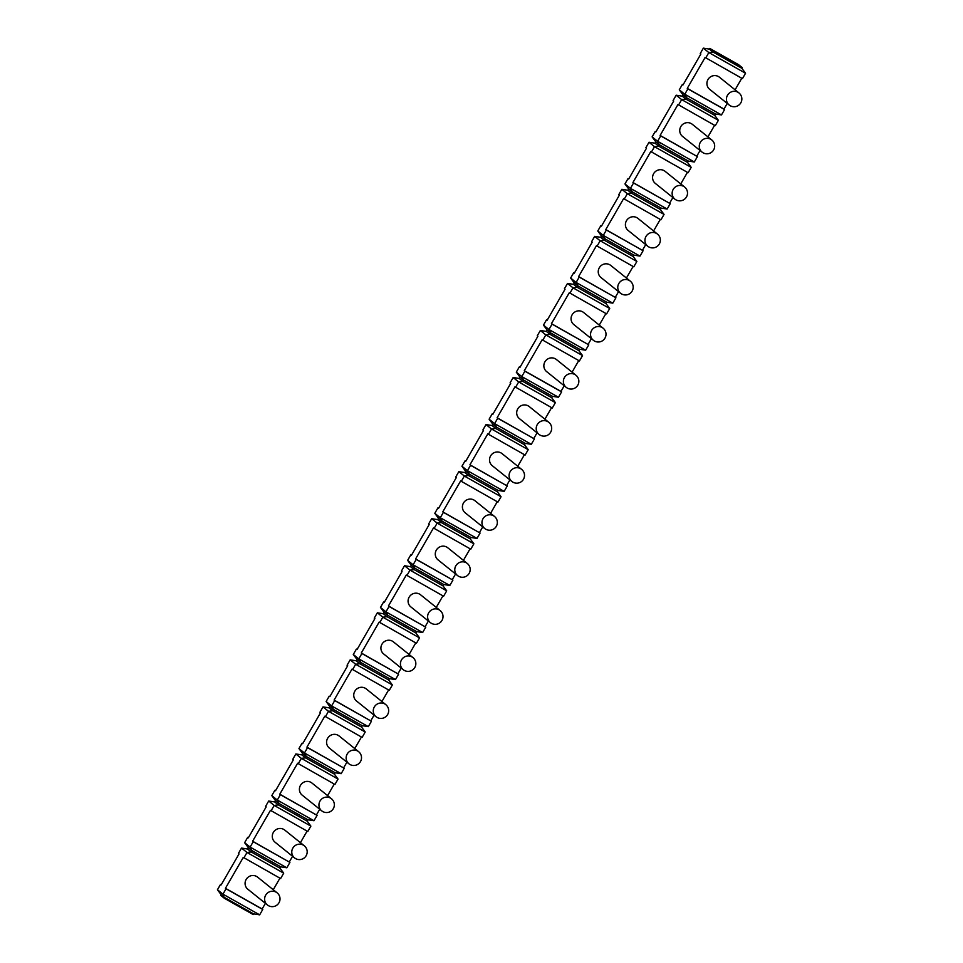 <?xml version="1.0" encoding="UTF-8"?>
<svg xmlns="http://www.w3.org/2000/svg" width="963" height="963" viewBox="0 0 963 963"><rect width="100%" height="100%" fill="white"/><g stroke="black" fill="none" stroke-linecap="round" stroke-linejoin="round"><path stroke-width="1.44" d="M655.899 131.883L655.225 131.498L655.839 131.991L673.691 101.067L673.077 100.585L676.182 95.205L681.672 99.622L685.861 99.081L686.631 97.745L684.777 94.242L687.883 88.861L724.585 109.553L721.48 114.934L715.473 113.995L714.69 115.343L718.374 120.315L715.268 125.696L677.964 104.51L660.112 135.434L697.417 156.608L694.311 161.989L688.304 161.05L687.522 162.398L691.205 167.369L688.112 172.738L650.795 151.564L632.944 182.489L670.248 203.662L667.154 209.043L661.136 208.104L660.365 209.453L664.049 214.424L660.943 219.793L623.627 198.619L605.775 229.543L643.091 250.717L639.986 256.098L633.967 255.159L633.197 256.507L636.88 261.479L633.774 266.847L596.458 245.673L578.607 276.586L615.923 297.772L612.817 303.152L606.798 302.213L606.028 303.562L609.711 308.533L606.606 313.902L569.289 292.728L551.438 323.64L588.754 344.826L585.648 350.207L579.642 349.268L578.859 350.616L582.543 355.588L579.437 360.956L542.133 339.783L524.281 370.695L560.972 391.387L561.585 391.881L558.48 397.262L552.473 396.323L551.691 397.671L555.374 402.63L552.268 408.011L514.964 386.837L497.113 417.749L534.417 438.935L531.311 444.316L525.304 443.377L524.522 444.725L528.206 449.685L525.112 455.066L487.796 433.88L469.944 464.804L507.26 485.99L504.155 491.371L498.136 490.432L497.365 491.768L501.049 496.739L497.943 502.12L460.627 480.934L442.775 511.859L480.092 533.045L476.986 538.425L470.967 537.486L470.197 538.823L473.88 543.794L470.775 549.175L433.458 527.989L415.607 558.913L452.923 580.099L449.817 585.468L443.799 584.541L443.028 585.877L446.712 590.849L443.606 596.229L406.29 575.043L388.438 605.968L425.754 627.154L422.649 632.522L416.642 631.596L415.86 632.932L419.543 637.903L416.437 643.284L379.133 622.098L361.281 653.022L398.586 674.208L395.48 679.577L389.473 678.65L388.691 679.986L392.374 684.958L389.269 690.339L351.964 669.153L334.113 700.077L371.417 721.263L368.311 726.632L362.305 725.693L361.534 727.041L365.218 732.012L362.112 737.393L324.796 716.207L306.944 747.132L344.26 768.305L341.155 773.686L335.136 772.747L334.366 774.096L338.049 779.067L334.943 784.448L297.627 763.262L279.776 794.186L317.092 815.36L313.986 820.741L307.967 819.802L307.197 821.15L310.88 826.122L307.775 831.502L270.459 810.316L252.607 841.241L289.923 862.415L286.818 867.795L280.811 866.856L280.028 868.205L283.712 873.176L280.606 878.557L243.302 857.371L225.438 888.295L262.141 908.976L262.755 909.469L259.649 914.85L222.947 894.158L224.415 898.323L253.245 914.585L253.642 913.911L224.8 897.66L221.141 894.711L217.457 889.74L222.947 894.158L226.052 888.777L262.755 909.469M724.585 109.553L723.971 109.072L727.234 103.438M741.763 78.256L735.094 89.824M745.543 73.26L741.859 68.289L713.017 52.026L708.84 52.568L745.543 73.26L742.437 78.641L705.133 57.455L687.269 88.379L723.971 109.072M714.594 125.31L707.925 136.866M700.065 150.493L696.815 156.126M687.426 172.365L680.757 183.921M672.896 197.547L669.646 203.169M660.269 219.42L653.588 230.976M645.728 244.59L642.477 250.224M633.1 266.474L626.419 278.03M618.559 291.645L615.309 297.278M605.932 313.529L599.251 325.085M591.39 338.699L588.14 344.333M578.763 360.583L572.094 372.139M564.234 385.754L560.972 391.387M551.594 407.638L544.926 419.194M537.065 432.808L533.815 438.442M524.438 454.692L517.757 466.248M509.896 479.863L506.646 485.496M497.269 501.735L490.588 513.303M482.728 526.917L479.478 532.551M470.1 548.79L463.42 560.358M455.559 573.972L452.309 579.606M442.932 595.844L436.263 607.412M428.391 621.027L425.14 626.66M415.763 642.899L409.094 654.467M401.234 668.081L397.984 673.715M388.595 689.953L381.926 701.521M374.065 715.136L370.815 720.769M361.438 737.008L354.757 748.576M346.897 762.19L343.647 767.824M334.269 784.063L327.589 795.631M319.728 809.245L316.478 814.879M279.932 878.172L273.263 889.728M265.403 903.354L262.141 908.976M307.101 831.117L300.42 842.685M292.559 856.3L289.309 861.933M683.068 84.828L682.394 84.443L679.288 89.824L684.777 94.242L721.48 114.934M714.69 115.343L685.861 99.081L682.189 96.144L682.972 94.795L686.631 97.745L715.473 113.995M709.358 49.089L709.755 48.415L713.414 51.364L713.017 52.026L709.358 49.089L703.351 48.15L708.84 52.568L705.735 57.949M678.566 105.003L681.672 99.622L718.374 120.315M628.731 178.937L628.057 178.552L628.67 179.046L646.522 148.121L645.908 147.64L649.014 142.259L654.515 146.677L691.205 167.369M687.522 162.398L658.692 146.135L654.515 146.677L651.409 152.058M697.417 156.608L660.714 135.915L657.609 141.296L694.311 161.989M601.562 225.992L600.888 225.607L601.502 226.1L619.353 195.176L618.74 194.695L621.845 189.314L627.346 193.732L664.049 214.424M660.365 209.453L631.523 193.19L627.346 193.732L624.241 199.112M670.248 203.662L633.558 182.97L630.452 188.351L667.154 209.043M574.405 273.047L573.731 272.661L574.333 273.155L592.185 242.231L591.583 241.737L594.689 236.368L600.178 240.786L636.88 261.479M633.197 256.507L604.355 240.244L600.178 240.786L597.072 246.167M643.091 250.717L606.389 230.025L603.283 235.405L639.986 256.098M547.237 320.101L546.563 319.716L547.165 320.21L565.016 289.285L564.414 288.792L567.52 283.423L573.009 287.841L609.711 308.533M606.028 303.562L577.186 287.299L573.009 287.841L569.903 293.209M615.923 297.772L579.22 277.079L576.115 282.46L612.817 303.152M520.068 367.156L519.394 366.771L520.008 367.264L537.86 336.34L537.246 335.846L540.351 330.478L545.84 334.895L582.543 355.588M578.859 350.616L550.029 334.354L545.84 334.895L542.735 340.264M588.754 344.826L552.052 324.134L548.946 329.515L585.648 350.207M492.9 414.21L492.225 413.825L492.839 414.319L510.691 383.394L510.077 382.901L513.183 377.532L518.672 381.95L555.374 402.63M551.691 397.671L522.861 381.408L518.672 381.95L515.566 387.319M561.585 391.881L524.883 371.188L521.777 376.569L558.48 397.262M465.731 461.265L465.057 460.88L465.671 461.373L483.522 430.449L482.908 429.955L486.014 424.575L491.515 429.004L528.206 449.685M524.522 444.725L495.692 428.463L491.515 429.004L488.41 434.373M534.417 438.935L497.715 418.243L494.609 423.624L531.311 444.316M438.562 508.308L437.888 507.934L438.502 508.428L456.354 477.504L455.74 477.01L458.845 471.629L464.347 476.047L501.049 496.739M497.365 491.768L468.524 475.517L464.347 476.047L461.241 481.428M507.26 485.99L470.558 465.298L467.452 470.678L504.155 491.371M411.406 555.362L410.732 554.989L411.333 555.482L429.185 524.558L428.583 524.065L431.689 518.684L437.178 523.102L473.88 543.794M470.197 538.823L441.355 522.572L437.178 523.102L434.072 528.482M480.092 533.045L443.389 512.352L440.284 517.733L476.986 538.425M384.237 602.417L383.563 602.044L384.165 602.537L402.028 571.613L401.415 571.119L404.52 565.738L410.009 570.156L446.712 590.849M443.028 585.877L414.186 569.627L410.009 570.156L406.904 575.537M452.923 580.099L416.221 559.407L413.115 564.787L449.817 585.468M357.068 649.471L356.394 649.098L357.008 649.58L374.86 618.667L374.246 618.174L377.352 612.793L382.841 617.211L419.543 637.903M415.86 632.932L387.03 616.681L382.841 617.211L379.735 622.592M425.754 627.154L389.052 606.461L385.946 611.842L422.649 632.522M329.9 696.526L329.226 696.153L329.84 696.634L347.691 665.722L347.077 665.228L350.183 659.848L355.672 664.265L392.374 684.958M388.691 679.986L359.861 663.736L355.672 664.265L352.578 669.646M398.586 674.208L361.883 653.516L358.778 658.885L395.48 679.577M302.731 743.58L302.057 743.207L302.671 743.689L320.523 712.776L319.909 712.283L323.014 706.902L328.515 711.32L365.218 732.012M361.534 727.041L332.692 710.79L328.515 711.32L325.41 716.701M371.417 721.263L334.715 700.57L331.621 705.939L368.311 726.632M275.574 790.635L274.888 790.262L275.502 790.743L293.354 759.831L292.752 759.338L295.846 753.957L301.347 758.375L338.049 779.067M334.366 774.096L305.524 757.845L301.347 758.375L298.241 763.755M344.26 768.305L307.558 747.625L304.452 752.994L341.155 773.686M248.406 837.69L247.732 837.304L248.334 837.798L266.185 806.874L265.583 806.392L268.689 801.011L274.178 805.429L310.88 826.122M307.197 821.15L278.355 804.887L274.178 805.429L271.072 810.81M317.092 815.36L280.389 794.68L277.284 800.048L313.986 820.741M221.237 884.744L220.563 884.359L221.177 884.853L239.029 853.928L238.415 853.447L241.52 848.066L247.01 852.484L283.712 873.176M280.028 868.205L251.187 851.942L247.01 852.484L243.904 857.864M289.923 862.415L253.221 841.722L250.115 847.103L286.818 867.795M713.414 51.364L742.244 67.615L738.585 64.677L709.755 48.415M741.859 68.289L742.244 67.615M682.394 84.443L683.008 84.937L700.859 54.024L700.245 53.531L703.351 48.15M687.883 88.861L687.269 88.379M652.12 136.878L657.609 141.296L659.462 144.799L655.803 141.85L652.12 136.878L655.225 131.498M660.714 135.915L660.112 135.434M624.951 183.933L630.452 188.351L632.306 191.854L628.634 188.904L624.951 183.933L628.057 178.552M633.558 182.97L632.944 182.489M597.782 230.988L603.283 235.405L605.137 238.908L601.466 235.959L597.782 230.988L600.888 225.607M606.389 230.025L605.775 229.543M570.626 278.042L576.115 282.46L577.969 285.951L574.309 283.014L570.626 278.042L573.731 272.661M579.22 277.079L578.607 276.586M543.457 325.097L548.946 329.515L550.8 333.005L547.14 330.068L543.457 325.097L546.563 319.716M552.052 324.134L551.438 323.64M516.288 372.151L521.777 376.569L523.631 380.06L519.972 377.123L516.288 372.151L519.394 366.771M524.883 371.188L524.281 370.695M489.12 419.206L494.609 423.624L496.463 427.115L492.803 424.177L489.12 419.206L492.225 413.825M497.715 418.243L497.113 417.749M461.951 466.261L467.452 470.678L469.306 474.169L465.635 471.232L461.951 466.261L465.057 460.88M470.558 465.298L469.944 464.804M434.795 513.315L440.284 517.733L442.137 521.224L438.478 518.275L434.795 513.315L437.888 507.934M443.389 512.352L442.775 511.859M407.626 560.37L413.115 564.787L414.969 568.278L411.309 565.329L407.626 560.37L410.732 554.989M416.221 559.407L415.607 558.913M380.457 607.412L385.946 611.842L387.8 615.333L384.141 612.384L380.457 607.412L383.563 602.044M389.052 606.461L388.438 605.968M353.289 654.467L358.778 658.885L360.631 662.388L356.972 659.438L353.289 654.467L356.394 649.098M361.883 653.516L361.281 653.022M326.12 701.521L331.621 705.939L333.463 709.442L329.803 706.493L326.12 701.521L329.226 696.153M334.715 700.57L334.113 700.077M298.951 748.576L304.452 752.994L306.306 756.497L302.635 753.548L298.951 748.576L302.057 743.207M307.558 747.625L306.944 747.132M271.795 795.631L277.284 800.048L279.138 803.551L275.478 800.602L271.795 795.631L274.888 790.262M280.389 794.68L279.776 794.186M244.626 842.685L250.115 847.103L251.969 850.606L248.31 847.657L244.626 842.685L247.732 837.304M253.221 841.722L252.607 841.241M226.052 888.777L225.438 888.295M220.563 884.359L217.457 889.74M682.972 94.795L679.288 89.824M221.141 894.711L220.756 895.385L224.415 898.323M253.642 913.911L259.649 914.85M676.182 95.205L682.189 96.144M649.014 142.259L655.033 143.198L658.692 146.135L659.462 144.799L688.304 161.05M655.033 143.198L655.803 141.85M621.845 189.314L627.864 190.253L631.523 193.19L632.306 191.854L661.136 208.104M627.864 190.253L628.634 188.904M594.689 236.368L600.695 237.307L604.355 240.244L605.137 238.908L633.967 255.159M600.695 237.307L601.466 235.959M567.52 283.423L573.527 284.35L577.186 287.299L577.969 285.951L606.798 302.213M573.527 284.35L574.309 283.014M540.351 330.478L546.358 331.404L550.029 334.354L550.8 333.005L579.642 349.268M546.358 331.404L547.14 330.068M513.183 377.532L519.201 378.459L522.861 381.408L523.631 380.06L552.473 396.323M519.201 378.459L519.972 377.123M486.014 424.575L492.033 425.514L495.692 428.463L496.463 427.115L525.304 443.377M492.033 425.514L492.803 424.177M458.845 471.629L464.864 472.568L468.524 475.517L469.306 474.169L498.136 490.432M464.864 472.568L465.635 471.232M431.689 518.684L437.696 519.623L441.355 522.572L442.137 521.224L470.967 537.486M437.696 519.623L438.478 518.275M404.52 565.738L410.527 566.677L414.186 569.627L414.969 568.278L443.799 584.541M410.527 566.677L411.309 565.329M377.352 612.793L383.358 613.732L387.03 616.681L387.8 615.333L416.642 631.596M383.358 613.732L384.141 612.384M350.183 659.848L356.202 660.787L359.861 663.736L360.631 662.388L389.473 678.65M356.202 660.787L356.972 659.438M323.014 706.902L329.033 707.841L332.692 710.79L333.463 709.442L362.305 725.693M329.033 707.841L329.803 706.493M295.846 753.957L301.864 754.896L305.524 757.845L306.306 756.497L335.136 772.747M301.864 754.896L302.635 753.548M268.689 801.011L274.696 801.95L278.355 804.887L279.138 803.551L307.967 819.802M274.696 801.95L275.478 800.602M241.52 848.066L247.527 849.005L251.187 851.942L251.969 850.606L280.811 866.856M247.527 849.005L248.31 847.657M738.946 92.917A7.764 7.764 0 0 1 740.511 103.33A7.764 7.764 0 0 1 729.208 105.027L709.683 89.318A7.764 7.511 -51.2 0 1 718.434 76.546A7.764 7.511 -51.2 0 1 719.421 77.209L738.946 92.917A7.764 7.511 -51.2 0 0 737.959 92.255A7.764 7.511 128.8 0 0 729.208 105.027A7.764 7.511 128.8 0 0 730.195 105.701M711.777 139.972A7.764 7.764 0 0 1 713.342 150.384A7.764 7.764 0 0 1 702.039 152.082L682.514 136.373A7.764 7.511 -51.2 0 1 691.265 123.601A7.764 7.511 -51.2 0 1 692.253 124.263L711.777 139.972A7.764 7.511 -51.2 0 0 710.79 139.31A7.764 7.511 128.8 0 0 702.039 152.082A7.764 7.511 128.8 0 0 703.026 152.756M684.609 187.027A7.764 7.764 0 0 1 686.174 197.439A7.764 7.764 0 0 1 674.882 199.136L655.346 183.427A7.764 7.511 -51.2 0 1 664.097 170.656A7.764 7.511 -51.2 0 1 665.084 171.318L684.609 187.027A7.764 7.511 -51.2 0 0 683.622 186.365A7.764 7.511 128.8 0 0 674.882 199.136A7.764 7.511 128.8 0 0 675.87 199.798M657.452 234.081A7.764 7.764 0 0 1 659.005 244.494A7.764 7.764 0 0 1 647.714 246.191L628.177 230.482A7.764 7.511 -51.2 0 1 636.928 217.71A7.764 7.511 -51.2 0 1 637.915 218.372L657.452 234.081A7.764 7.511 -51.2 0 0 656.465 233.419A7.764 7.511 128.8 0 0 647.714 246.191A7.764 7.511 128.8 0 0 648.701 246.853M630.284 281.136A7.764 7.764 0 0 1 631.848 291.548A7.764 7.764 0 0 1 620.545 293.246L601.008 277.537A7.764 7.511 -51.2 0 1 609.76 264.765A7.764 7.511 -51.2 0 1 610.747 265.427L630.284 281.136A7.764 7.511 -51.2 0 0 629.296 280.474A7.764 7.511 128.8 0 0 620.545 293.246A7.764 7.511 128.8 0 0 621.532 293.908M603.115 328.19A7.764 7.764 0 0 1 604.68 338.603A7.764 7.764 0 0 1 593.377 340.3L573.852 324.591A7.764 7.511 -51.2 0 1 582.591 311.807A7.764 7.511 -51.2 0 1 583.59 312.481L603.115 328.19A7.764 7.511 -51.2 0 0 602.128 327.516A7.764 7.511 128.8 0 0 593.377 340.3A7.764 7.511 128.8 0 0 594.364 340.962M575.946 375.245A7.764 7.764 0 0 1 577.511 385.657A7.764 7.764 0 0 1 566.208 387.355L546.683 371.646A7.764 7.511 -51.2 0 1 555.434 358.862A7.764 7.511 -51.2 0 1 556.421 359.536L575.946 375.245A7.764 7.511 -51.2 0 0 574.959 374.571A7.764 7.511 128.8 0 0 566.208 387.355A7.764 7.511 128.8 0 0 567.195 388.017M548.778 422.3A7.764 7.764 0 0 1 550.342 432.712A7.764 7.764 0 0 1 539.039 434.409L519.514 418.7A7.764 7.511 -51.2 0 1 528.266 405.917A7.764 7.511 -51.2 0 1 529.253 406.591L548.778 422.3A7.764 7.511 -51.2 0 0 547.791 421.625A7.764 7.511 128.8 0 0 539.039 434.409A7.764 7.511 128.8 0 0 540.026 435.071M521.609 469.354A7.764 7.764 0 0 1 523.174 479.767A7.764 7.764 0 0 1 511.883 481.464L492.346 465.755A7.764 7.511 -51.2 0 1 501.097 452.971A7.764 7.511 -51.2 0 1 502.084 453.645L521.609 469.354A7.764 7.511 -51.2 0 0 520.622 468.68A7.764 7.511 128.8 0 0 511.883 481.464A7.764 7.511 128.8 0 0 512.87 482.126M494.452 516.409A7.764 7.764 0 0 1 496.005 526.821A7.764 7.764 0 0 1 484.714 528.506L465.177 512.798A7.764 7.511 -51.2 0 1 473.928 500.026A7.764 7.511 -51.2 0 1 474.915 500.7L494.452 516.409A7.764 7.511 -51.2 0 0 493.465 515.735A7.764 7.511 128.8 0 0 484.714 528.506A7.764 7.511 128.8 0 0 485.701 529.181M467.284 563.463A7.764 7.764 0 0 1 468.849 573.864A7.764 7.764 0 0 1 457.545 575.561L438.021 559.852A7.764 7.511 -51.2 0 1 446.76 547.08A7.764 7.511 -51.2 0 1 447.747 547.754L467.284 563.463A7.764 7.511 -51.2 0 0 466.297 562.789A7.764 7.511 128.8 0 0 457.545 575.561A7.764 7.511 128.8 0 0 458.532 576.235M440.115 610.518A7.764 7.764 0 0 1 441.68 620.918A7.764 7.764 0 0 1 430.377 622.616L410.852 606.907A7.764 7.511 -51.2 0 1 419.603 594.135A7.764 7.511 -51.2 0 1 420.59 594.809L440.115 610.518A7.764 7.511 -51.2 0 0 439.128 609.844A7.764 7.511 128.8 0 0 430.377 622.616A7.764 7.511 128.8 0 0 431.364 623.29M412.946 657.573A7.764 7.764 0 0 1 414.511 667.973A7.764 7.764 0 0 1 403.208 669.67L383.683 653.961A7.764 7.511 -51.2 0 1 392.435 641.189A7.764 7.511 -51.2 0 1 393.422 641.864L412.946 657.573A7.764 7.511 -51.2 0 0 411.959 656.898A7.764 7.511 128.8 0 0 403.208 669.67A7.764 7.511 128.8 0 0 404.195 670.344M385.778 704.627A7.764 7.764 0 0 1 387.343 715.028A7.764 7.764 0 0 1 376.039 716.725L356.515 701.016A7.764 7.511 -51.2 0 1 365.266 688.244A7.764 7.511 -51.2 0 1 366.253 688.918L385.778 704.627A7.764 7.511 -51.2 0 0 384.791 703.953A7.764 7.511 128.8 0 0 376.039 716.725A7.764 7.511 128.8 0 0 377.039 717.399M358.621 751.67A7.764 7.764 0 0 1 360.174 762.082A7.764 7.764 0 0 1 348.883 763.779L329.346 748.07A7.764 7.511 -51.2 0 1 338.097 735.299A7.764 7.511 -51.2 0 1 339.084 735.961L358.621 751.67A7.764 7.511 -51.2 0 0 357.622 751.008A7.764 7.511 128.8 0 0 348.883 763.779A7.764 7.511 128.8 0 0 349.87 764.453M331.453 798.724A7.764 7.764 0 0 1 333.017 809.137A7.764 7.764 0 0 1 321.714 810.834L302.177 795.125A7.764 7.511 -51.2 0 1 310.929 782.353A7.764 7.511 -51.2 0 1 311.916 783.015L331.453 798.724A7.764 7.511 -51.2 0 0 330.465 798.062A7.764 7.511 128.8 0 0 321.714 810.834A7.764 7.511 128.8 0 0 322.701 811.508M304.284 845.779A7.764 7.764 0 0 1 305.849 856.191A7.764 7.764 0 0 1 294.546 857.889L275.021 842.18A7.764 7.511 -51.2 0 1 283.76 829.408A7.764 7.511 -51.2 0 1 284.747 830.07L304.284 845.779A7.764 7.511 -51.2 0 0 303.297 845.117A7.764 7.511 128.8 0 0 294.546 857.889A7.764 7.511 128.8 0 0 295.533 858.563M277.115 892.833A7.764 7.764 0 0 1 278.68 903.246A7.764 7.764 0 0 1 267.377 904.943L247.852 889.234A7.764 7.511 -51.2 0 1 256.603 876.462A7.764 7.511 -51.2 0 1 257.59 877.124L277.115 892.833A7.764 7.511 -51.2 0 0 276.128 892.171A7.764 7.511 128.8 0 0 267.377 904.943A7.764 7.511 128.8 0 0 268.364 905.617"/></g></svg>
